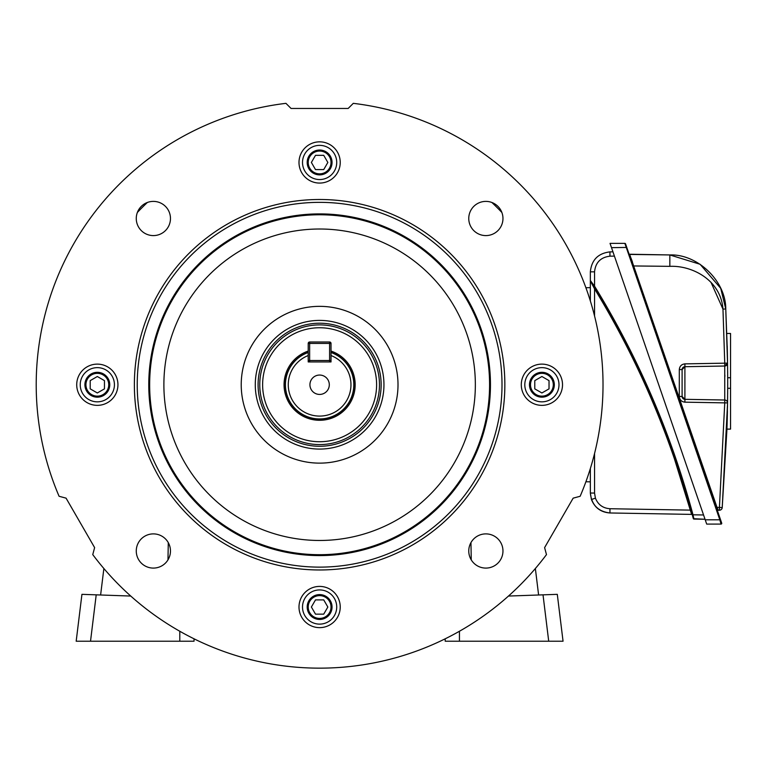 <?xml version="1.0" encoding="UTF-8"?>
<svg xmlns="http://www.w3.org/2000/svg" width="769" height="769" viewBox="0 0 769 769"><rect width="100%" height="100%" fill="white"/><g stroke="black" fill="none" stroke-linecap="round" stroke-linejoin="round"><path stroke-width="1.15" d="M100.614 594.995L103.873 568.512M168.276 542.616L167.978 559.88M81.937 594.341L76.179 641.221L90.521 641.221L96.212 594.841L81.937 594.341M179.792 631.253L179.792 641.221L194.028 641.221L194.028 638.799M96.212 594.841L130.759 596.052M179.792 641.221L90.521 641.221M538.608 594.995L535.359 568.512M470.955 542.616L471.253 559.88M548.71 641.221L543.02 594.841L557.294 594.341L563.052 641.221L445.203 641.221L445.203 638.799M543.02 594.841L508.472 596.052M309.926 384.74A9.689 9.689 0 0 0 319.616 394.43A9.689 9.689 0 0 0 329.305 384.74A9.689 9.689 0 0 0 319.616 375.051A9.689 9.689 0 0 0 309.926 384.74M308.215 351.068A35.547 35.547 0 0 0 319.616 420.287A35.547 35.547 0 0 0 331.016 351.068M331.016 352.5A34.201 34.201 0 0 1 319.616 418.942A34.201 34.201 0 0 1 308.215 352.5L308.215 361.939L331.016 361.939L331.016 352.5M308.215 343.416L309.638 343.416L309.638 341.994A1.423 1.423 0 0 0 308.215 343.416L308.215 355.538A31.346 31.346 0 0 0 294.614 403.648A31.346 31.346 0 0 0 344.618 403.648A31.346 31.346 0 0 0 331.016 355.538L331.016 343.416A1.423 1.423 0 0 0 329.593 341.994L329.593 343.416L309.638 343.416L309.638 360.517L329.593 360.517L329.593 343.416L331.016 343.416M307.187 162.451A12.429 12.429 0 0 0 319.616 174.88A12.429 12.429 0 0 0 332.045 162.451A12.429 12.429 0 0 0 319.616 150.032A12.429 12.429 0 0 0 307.187 162.451M308.215 162.451A11.4 11.4 0 0 0 319.616 173.852A11.4 11.4 0 0 0 331.016 162.451A11.4 11.4 0 0 0 319.616 151.051A11.4 11.4 0 0 0 308.215 162.451M311.387 162.451L315.501 169.584L323.73 169.584L327.844 162.451L323.73 155.328L315.501 155.328L311.387 162.451M501.869 212.465A250.781 250.781 0 0 0 491.881 202.487M147.35 202.487A250.781 250.781 0 0 0 137.363 212.465M97.327 397.169A12.429 12.429 0 0 0 109.756 384.74A12.429 12.429 0 0 0 97.327 372.311A12.429 12.429 0 0 0 84.907 384.74A12.429 12.429 0 0 0 97.327 397.169M97.327 396.141A11.4 11.4 0 0 0 108.727 384.74A11.4 11.4 0 0 0 97.327 373.34A11.4 11.4 0 0 0 85.936 384.74A11.4 11.4 0 0 0 97.327 396.141M97.327 392.969L104.459 388.854L104.459 380.626L97.327 376.512L90.204 380.626L90.204 388.854L97.327 392.969M332.045 607.029A12.429 12.429 0 0 0 319.616 594.6A12.429 12.429 0 0 0 307.187 607.029A12.429 12.429 0 0 0 319.616 619.449A12.429 12.429 0 0 0 332.045 607.029M331.016 607.029A11.4 11.4 0 0 0 319.616 595.629A11.4 11.4 0 0 0 308.215 607.029A11.4 11.4 0 0 0 319.616 618.42A11.4 11.4 0 0 0 331.016 607.029M327.844 607.029L323.73 599.897L315.501 599.897L311.387 607.029L315.501 614.152L323.73 614.152L327.844 607.029M541.905 372.311A12.429 12.429 0 0 0 529.476 384.74A12.429 12.429 0 0 0 541.905 397.169A12.429 12.429 0 0 0 554.324 384.74A12.429 12.429 0 0 0 541.905 372.311M541.905 373.34A11.4 11.4 0 0 0 530.504 384.74A11.4 11.4 0 0 0 541.905 396.141A11.4 11.4 0 0 0 553.296 384.74A11.4 11.4 0 0 0 541.905 373.34M541.905 376.512L534.772 380.626L534.772 388.854L541.905 392.969L549.028 388.854L549.028 380.626L541.905 376.512M309.638 341.994L329.593 341.994M331.016 360.517A1.423 1.423 0 0 1 329.593 361.939L329.593 360.517L331.016 360.517M309.638 361.939A1.423 1.423 0 0 1 308.215 360.517L309.638 360.517L309.638 361.939M336.716 162.451A17.101 17.101 0 0 0 319.616 145.36A17.101 17.101 0 0 0 302.515 162.451A17.101 17.101 0 0 0 319.616 179.552A17.101 17.101 0 0 0 336.716 162.451M336.716 607.029A17.101 17.101 0 0 0 319.616 589.929A17.101 17.101 0 0 0 302.515 607.029A17.101 17.101 0 0 0 319.616 624.12A17.101 17.101 0 0 0 336.716 607.029M114.427 384.74A17.101 17.101 0 0 0 97.327 367.64A17.101 17.101 0 0 0 80.236 384.74A17.101 17.101 0 0 0 97.327 401.841A17.101 17.101 0 0 0 114.427 384.74M558.996 384.74A17.101 17.101 0 0 0 541.905 367.64A17.101 17.101 0 0 0 524.804 384.74A17.101 17.101 0 0 0 541.905 401.841A17.101 17.101 0 0 0 558.996 384.74M521.286 384.74A20.619 20.619 0 0 0 541.905 405.359A20.619 20.619 0 0 0 562.514 384.74A20.619 20.619 0 0 0 541.905 364.122A20.619 20.619 0 0 0 521.286 384.74M76.717 384.74A20.619 20.619 0 0 0 97.327 405.359A20.619 20.619 0 0 0 117.945 384.74A20.619 20.619 0 0 0 97.327 364.122A20.619 20.619 0 0 0 76.717 384.74M298.997 607.029A20.619 20.619 0 0 0 319.616 627.639A20.619 20.619 0 0 0 340.234 607.029A20.619 20.619 0 0 0 319.616 586.411A20.619 20.619 0 0 0 298.997 607.029M298.997 162.451A20.619 20.619 0 0 0 319.616 183.07A20.619 20.619 0 0 0 340.234 162.451A20.619 20.619 0 0 0 319.616 141.842A20.619 20.619 0 0 0 298.997 162.451M580.153 496.274A283.405 283.405 0 0 0 353.288 103.344L348.174 108.458L291.057 108.458L285.943 103.344A283.405 283.405 0 0 0 59.078 496.274L66.067 498.149L94.625 547.615L92.751 554.603A283.405 283.405 0 0 0 546.48 554.603L544.606 547.615L573.165 498.149L580.153 496.274M136.267 218.492A17.101 17.101 0 0 0 153.367 235.593A17.101 17.101 0 0 0 170.468 218.492A17.101 17.101 0 0 0 153.367 201.391A17.101 17.101 0 0 0 136.267 218.492M136.267 550.989A17.101 17.101 0 0 0 153.367 568.089A17.101 17.101 0 0 0 170.468 550.989A17.101 17.101 0 0 0 153.367 533.888A17.101 17.101 0 0 0 136.267 550.989M468.763 218.492A17.101 17.101 0 0 0 485.864 235.593A17.101 17.101 0 0 0 502.964 218.492A17.101 17.101 0 0 0 485.864 201.391A17.101 17.101 0 0 0 468.763 218.492M468.763 550.989A17.101 17.101 0 0 0 485.864 568.089A17.101 17.101 0 0 0 502.964 550.989A17.101 17.101 0 0 0 485.864 533.888A17.101 17.101 0 0 0 468.763 550.989M134.373 384.74A185.233 185.233 0 0 1 319.616 199.498A185.233 185.233 0 0 1 504.849 384.74A185.233 185.233 0 0 1 319.616 569.973A185.233 185.233 0 0 1 134.373 384.74M502.003 384.74A182.388 182.388 0 0 0 319.616 202.353A182.388 182.388 0 0 0 137.228 384.74A182.388 182.388 0 0 0 319.616 567.128A182.388 182.388 0 0 0 502.003 384.74M490.459 384.74A170.843 170.843 0 0 1 319.616 555.583A170.843 170.843 0 0 1 148.773 384.74A170.843 170.843 0 0 1 319.616 213.897A170.843 170.843 0 0 1 490.459 384.74M379.463 384.74A59.847 59.847 0 0 1 319.616 444.588A59.847 59.847 0 0 1 259.768 384.74A59.847 59.847 0 0 1 319.616 324.893A59.847 59.847 0 0 1 379.463 384.74M262.623 384.74A56.993 56.993 0 0 0 319.616 441.733A56.993 56.993 0 0 0 376.608 384.74A56.993 56.993 0 0 0 319.616 327.748A56.993 56.993 0 0 0 262.623 384.74M693.186 518.2L692.321 514.922A0.711 0.711 0 0 0 691.639 514.394L690.283 510.126C668.694 431.909 636.78 358.152 594.552 288.856C627.196 342.378 653.737 398.775 674.173 458.045L690.283 510.126L690.956 509.934L674.826 457.815L691.418 511.596M675.49 457.593C654.775 397.496 627.792 340.359 594.552 286.174C638.357 357.652 671.183 433.86 693.004 514.797L675.49 457.593M693.878 518.729L705.029 519.258L693.955 519.065L693.004 514.797L692.331 514.98C670.52 434.11 637.732 357.96 593.956 286.549C627.168 340.686 654.131 397.775 674.826 457.815C654.381 398.496 627.821 342.061 595.148 288.49L592.889 284.818L595.148 288.49L594.552 288.856L590.352 280.925L590.352 287.644L585.901 287.721M591.438 499.523L590.352 493.025C591.563 504.897 598.099 511.548 609.952 512.971C600.993 512.327 594.822 507.838 591.438 499.523L595.408 498.149C598.061 504.695 602.915 508.213 609.952 508.722L609.952 512.971L691.639 514.394M614.421 256.106L609.952 256.183L609.952 251.886C598.099 253.309 591.563 259.951 590.352 271.822L590.352 280.522L590.352 271.822C591.563 259.951 598.099 253.309 609.952 251.886L612.941 251.828M585.901 481.759L590.352 481.836L590.352 493.025L590.352 468.542M590.352 300.929L590.352 280.522L594.552 286.174L593.956 286.549L591.025 281.81M690.985 510.03L691.456 511.741M692.311 514.922L691.908 513.394M591.428 282.463L592.255 283.78L591.428 282.454M692.331 514.98L692.658 516.201M692.725 516.432L692.965 517.364M590.948 281.685L591.842 283.127M590.679 281.243L590.457 280.896A0.711 0.711 0 0 1 590.352 280.522M693.955 519.065A0.711 0.711 0 0 1 693.282 518.537M727.676 388.951L727.647 393.872M727.589 399.909L727.522 404.927M727.503 406.368L727.484 407.522M727.387 412.607L727.301 416.375M727.003 427.199L727.272 417.442M727.282 417.173L727.407 411.742M727.407 411.396L727.416 410.896M727.685 386.817L727.541 403.821L722.216 507.627L726.945 429.112L727.551 402.889A2.845 2.845 0 0 0 727.551 402.869L727.561 402.408M679.306 396.468L679.306 369.562L682.103 369.562L684.9 366.717L684.9 363.872L724.754 363.17L724.763 366.025L684.9 366.717A2.845 2.845 0 0 0 682.103 369.562L682.103 396.468L679.306 396.468C679.652 399.861 681.517 401.764 684.9 402.168L684.9 399.322L724.754 400.015L724.754 366.025L727.551 363.17A2.845 2.845 0 0 1 724.754 366.025A2.845 2.845 0 0 0 727.551 363.17L727.685 379.136M727.618 397.102L727.628 396.381M727.339 414.827L727.263 417.778M727.147 422.479L727.041 426.113M727.57 401.918L727.609 398.63M727.618 397.64L727.628 396.641M727.685 387.307A1421.41 1421.41 0 0 0 727.695 383.02A1421.41 1421.41 0 0 0 727.685 377.742L727.685 377.646M727.685 388.297L730.55 388.297L730.55 429.112L726.945 429.112L727.003 427.208M727.503 406.061L727.532 404.11M720.486 519.575L721.707 523.141A0.711 0.711 0 0 1 721.034 524.083L706.692 524.083L610.038 243.379L624.87 243.379A0.711 0.711 0 0 1 625.543 243.86L720.486 519.575L719.813 519.806L624.87 243.379M724.859 375.003L724.869 376.541M724.763 399.688L724.754 402.869L684.9 402.168M682.103 383.02L682.103 396.468A2.845 2.845 0 0 0 684.9 399.322L682.103 396.468M727.311 349.972L725.763 308.965L720.726 288.337L700.098 264.276L669.837 254.943C697.723 253.895 725.936 281.223 725.763 308.965L727.551 363.17A2.845 2.845 0 0 0 727.551 363.131A2.845 2.845 0 0 1 727.551 363.17M727.676 376.204L727.676 375.33M727.657 373.388L727.647 371.86M727.647 372.254L727.637 371.071M727.618 368.832L727.599 366.775M727.214 346.098L727.234 346.829M727.243 347.107L727.387 353.653M727.503 359.834L727.522 361.228M727.599 366.505L727.609 367.486M629.676 254.414L669.837 254.943L629.619 254.241L717.035 507.415L719.428 507.377L724.754 402.869L727.551 402.908A2.845 2.845 0 0 0 724.754 400.015A2.845 2.845 0 0 1 727.551 402.869M724.754 366.025L727.551 363.131L724.754 363.17L722.966 309.109C720.813 279.897 691.975 265.315 669.837 266.343L633.147 265.949M710.969 282.271L722.966 309.109L725.763 308.965M719.428 510.231A2.845 2.845 0 0 0 722.216 507.627L719.428 507.377L719.428 510.231L718.256 510.251A0.711 0.711 0 0 0 717.592 511.193M632.464 262.046L631.166 258.49M716.381 507.655L717.035 507.415L718.256 510.251A0.711 0.711 0 0 0 717.554 510.962M726.83 333.477L730.55 333.477L730.55 388.297M727.647 371.715A1421.41 1421.41 0 0 1 727.685 377.742L730.55 377.742M727.685 377.742L727.647 371.898M727.618 368.707L727.599 367.121M727.503 359.719L727.387 353.605M721.707 523.141A0.711 0.711 0 0 1 721.034 524.083L719.813 519.806L705.221 519.806M626.773 247.426L611.509 247.656M628.955 253.76A0.711 0.711 0 0 0 629.619 254.241M459.439 631.253L459.439 641.221M308.215 352.346A34.336 34.336 0 0 0 319.616 419.076A34.336 34.336 0 0 0 331.016 352.346M149.647 384.74A169.968 169.968 0 0 0 319.616 554.699A169.968 169.968 0 0 0 489.584 384.74A169.968 169.968 0 0 0 319.616 214.772A169.968 169.968 0 0 0 149.647 384.74M163.884 384.74A155.732 155.732 0 0 0 319.616 540.472A155.732 155.732 0 0 0 475.348 384.74A155.732 155.732 0 0 0 319.616 229.008A155.732 155.732 0 0 0 163.884 384.74M398.006 384.74A78.39 78.39 0 0 0 319.616 306.35A78.39 78.39 0 0 0 241.226 384.74A78.39 78.39 0 0 0 319.616 463.13A78.39 78.39 0 0 0 398.006 384.74M383.952 384.74A64.336 64.336 0 0 1 319.616 449.077A64.336 64.336 0 0 1 255.279 384.74A64.336 64.336 0 0 1 319.616 320.404A64.336 64.336 0 0 1 383.952 384.74M258.086 384.74A61.53 61.53 0 0 0 319.616 446.27A61.53 61.53 0 0 0 381.145 384.74A61.53 61.53 0 0 0 319.616 323.211A61.53 61.53 0 0 0 258.086 384.74M594.552 453.508L594.552 493.054L595.408 498.149M594.552 493.054L590.352 493.025M609.952 508.722L690.283 510.126M594.552 288.856L594.552 315.972M609.952 256.183C600.637 257.298 595.504 262.527 594.552 271.851L594.552 286.174M693.004 514.797L703.558 514.98M590.352 271.822L594.552 271.851M684.9 366.717L684.9 399.322M684.9 363.872C681.517 364.275 679.652 366.179 679.306 369.562M669.837 254.943L669.837 266.343M727.512 363.67L725.292 365.957"/></g></svg>
